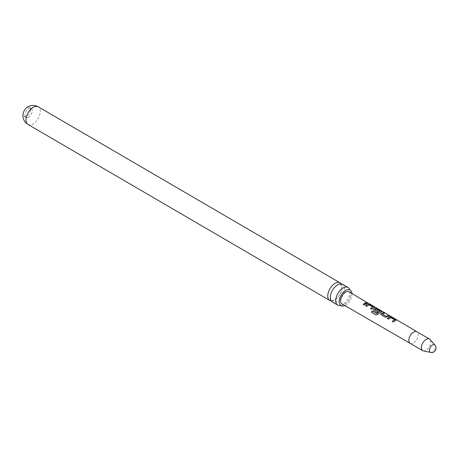 <?xml version="1.0" encoding="UTF-8"?>
<svg xmlns="http://www.w3.org/2000/svg" width="459" height="459" viewBox="0 0 459 459"><rect width="100%" height="100%" fill="white"/><g stroke="black" fill="none" stroke-linecap="round" stroke-linejoin="round"><path stroke-width="0.34" stroke-dasharray="2.29 1.72" d="M368.675 303.508L367.929 303.055M342.626 284.333A10.213 5.772 -59.7 0 1 344.611 289.675A10.213 5.772 -59.7 0 1 336.774 301.764A10.213 5.772 -59.7 0 1 332.339 301.976M389.289 316.044L387.04 316.939M374.406 307.455L371.555 309.326L370.413 308.574M372.8 307.186L369.036 304.983L366.655 306.371M30.512 110.212A5.215 2.949 -59.7 0 1 26.507 116.385A5.215 2.949 -59.7 0 1 24.241 116.494A5.215 2.949 -59.7 0 1 23.231 113.763A5.215 2.949 -59.7 0 1 27.23 107.584A5.215 2.949 -59.7 0 1 29.502 107.481A5.215 2.949 -59.7 0 1 30.512 110.212M28.257 117.406A5.215 2.949 120.3 0 0 31.912 112.851A5.215 2.949 120.3 0 0 31.246 108.502A5.215 2.949 120.3 0 0 28.98 108.605A5.215 2.949 120.3 0 0 25.325 113.161A5.215 2.949 120.3 0 0 25.991 117.51A5.215 2.949 120.3 0 0 28.257 117.406M423.347 350.871A6.707 3.792 120.3 0 0 425.602 350.481A6.707 3.792 120.3 0 0 430.094 345.185A6.707 3.792 120.3 0 0 429.991 339.476M430.668 352.42A4.32 2.438 120.3 0 0 432.12 352.168A4.32 2.438 120.3 0 0 435.436 347.056A4.32 2.438 120.3 0 0 434.943 345.088M349.098 291.792A7.028 3.97 -59.7 0 1 349.988 297.656A7.028 3.97 -59.7 0 1 345.065 303.789A7.028 3.97 -59.7 0 1 342.018 303.938M331.232 300.932A10.213 5.772 120.3 0 0 334.215 300.272A10.213 5.772 120.3 0 0 342.047 288.183A10.213 5.772 120.3 0 0 341.175 283.886M340.446 305.51A10.213 5.772 120.3 0 0 340.601 305.482A10.213 5.772 120.3 0 0 342.184 304.919A10.213 5.772 120.3 0 0 350.022 292.831A10.213 5.772 120.3 0 0 349.747 289.801A10.213 5.772 120.3 0 0 349.701 289.652M351.898 293.439A9.077 5.129 -59.7 0 1 351.887 294.77A9.077 5.129 -59.7 0 1 344.829 305.562M367.739 303.382L364.303 305.074L363.161 304.323M366.684 306.469L365.542 305.717M381.659 311.713L377.958 314.478L376.07 315.006L371.314 312.206M378.021 311.667L377.063 312.556L373.833 310.582M373.861 310.68L373.408 310.026M379.926 311.374L376.317 309.188L374.94 309.653M387.046 317.054L385.021 317.226L381.09 314.84M381.119 314.937L380.666 314.277M384.412 313.181L382.313 313.985M394.551 319.957L390.948 317.771L388.434 319.24L387.293 318.483M396.163 320.233L393.3 322.103L392.158 321.352M410.157 343.309L410.162 343.309A6.707 3.792 120.3 0 0 413.071 343.171A6.707 3.792 120.3 0 0 417.77 337.319A6.707 3.792 120.3 0 0 416.921 331.725L416.915 331.719M27.982 124.452A10.213 5.772 120.3 0 0 32.417 124.246A10.213 5.772 120.3 0 0 40.254 112.157A10.213 5.772 120.3 0 0 38.269 106.815M330.446 296.359C331.404 291.063 333.877 287.219 337.876 284.832C339.953 284.196 340.928 284.098 340.79 284.546C341.485 284.546 341.875 285.848 341.955 288.459C341.003 293.754 338.524 297.598 334.531 299.985C332.448 300.622 331.478 300.714 331.616 300.272C331.22 300.978 330.83 299.67 330.446 296.359M31.246 108.502L29.502 107.481M25.991 117.51L24.241 116.494"/><path stroke-width="0.69" d="M368.755 303.382L416.915 331.719A6.707 3.792 120.3 0 0 416.915 331.719A6.707 3.792 120.3 0 0 414.001 331.857A6.707 3.792 120.3 0 0 409.296 337.715A6.707 3.792 120.3 0 0 410.157 343.309A6.707 3.792 120.3 0 0 410.162 343.309M337.749 305.132L332.339 301.976A10.213 5.772 -59.7 0 1 330.354 296.634A10.213 5.772 -59.7 0 1 338.191 284.546A10.213 5.772 -59.7 0 1 342.626 284.333L348.037 287.489A10.213 5.772 120.3 0 0 343.602 287.701A10.213 5.772 120.3 0 0 335.764 299.79A10.213 5.772 120.3 0 0 337.749 305.132A10.213 5.772 120.3 0 0 340.446 305.51M389.548 316.027L387.04 316.939L384.992 317.129L380.654 314.231L381.05 313.428L383.552 312.51L384.671 313.164L382.313 314.076L385.921 316.194L388.429 315.373L389.548 316.027M370.413 308.574L372.817 306.991L369.202 304.874L366.655 306.371L365.542 305.717L368.089 304.151L370.092 304.604L373.999 306.893L374.079 307.668L371.526 309.228L370.413 308.574M370.442 308.672L372.817 306.991M434.943 345.088L429.991 339.476A6.707 3.792 120.3 0 0 429.446 339.029A6.707 3.792 120.3 0 0 426.531 339.167A6.707 3.792 120.3 0 0 421.827 345.025A6.707 3.792 120.3 0 0 422.687 350.619A6.707 3.792 120.3 0 0 423.347 350.871L430.668 352.42A4.47 4.47 0 0 0 434.943 345.088A4.32 2.438 120.3 0 0 432.717 344.887A4.32 2.438 120.3 0 0 429.4 349.999A4.32 2.438 120.3 0 0 430.668 352.42M395.067 320.732L393.271 322.006L392.158 321.352L394.574 319.757L390.976 317.639L388.406 319.143L387.293 318.483L389.857 316.922L391.86 317.381L395.738 319.671L395.836 320.434L395.067 320.732M380.574 312.223L377.912 314.398L376.001 314.954L371.314 312.206L372.249 310.961L376.667 313.549L379.949 311.242L376.196 309.039L374.94 309.745L378.113 311.609L377.034 312.459L373.833 310.582L373.396 309.974L373.798 309.171L375.347 308.408L377.344 308.861L381.245 311.156L381.326 311.925L380.574 312.223M374.94 309.653L378.118 311.724M366.081 303.709L364.274 304.977L363.161 304.323L364.962 303.049L366.672 302.59L367.785 303.244L366.081 303.709M422.687 350.619L342.018 303.938A7.028 3.97 -59.7 0 1 341.106 298.075A7.028 3.97 -59.7 0 1 346.04 291.93A7.028 3.97 -59.7 0 1 349.098 291.792L367.751 302.957M374.452 307.387L374.079 307.668M381.704 311.644L381.326 311.925M396.209 320.164L395.836 320.434M382.313 313.985L385.921 316.194M392.187 321.449L394.574 319.757M371.383 312.258L372.295 311.036L376.713 313.629L379.943 311.179M341.175 283.886A10.213 5.772 120.3 0 0 340.067 282.842A10.213 5.772 120.3 0 0 335.627 283.048A10.213 5.772 120.3 0 0 327.795 295.137A10.213 5.772 120.3 0 0 329.774 300.479A10.213 5.772 120.3 0 0 331.232 300.932M344.829 305.562A9.077 5.129 -59.7 0 1 340.974 305.7A9.077 5.129 -59.7 0 1 339.212 300.949A9.077 5.129 -59.7 0 1 343.452 292.217A9.077 5.129 -59.7 0 1 350.125 290.019A9.077 5.129 -59.7 0 1 351.898 293.439M349.701 289.652A10.213 5.772 120.3 0 0 348.037 287.489M363.189 304.42L366.672 302.59M366.626 302.728L367.739 303.382M365.571 305.814L368.061 304.283L370.092 304.604M370.046 304.736L373.999 306.893M373.947 307.031L374.051 307.8M373.408 310.026L373.804 309.286L375.319 308.54L377.292 308.999L381.245 311.156M381.2 311.288L381.297 312.057M380.666 314.277L381.05 313.428M385.927 316.308L388.429 315.373M388.383 315.505L389.502 316.165M381.056 313.543L383.552 312.51M383.506 312.642L384.619 313.302M387.321 318.58L389.829 317.054L391.86 317.381M391.808 317.519L395.738 319.671M395.692 319.808L395.807 320.566M27.982 124.452A10.213 10.213 0 0 1 22.95 114.796A10.213 10.213 0 0 1 38.269 106.815A10.213 5.772 120.3 0 0 33.834 107.022A10.213 5.772 120.3 0 0 25.997 119.11A10.213 5.772 120.3 0 0 27.982 124.452L329.774 300.479M340.601 305.482L340.974 305.7M349.747 289.801L350.125 290.019M38.269 106.815L340.067 282.842M416.915 331.719L429.446 339.029"/></g></svg>
